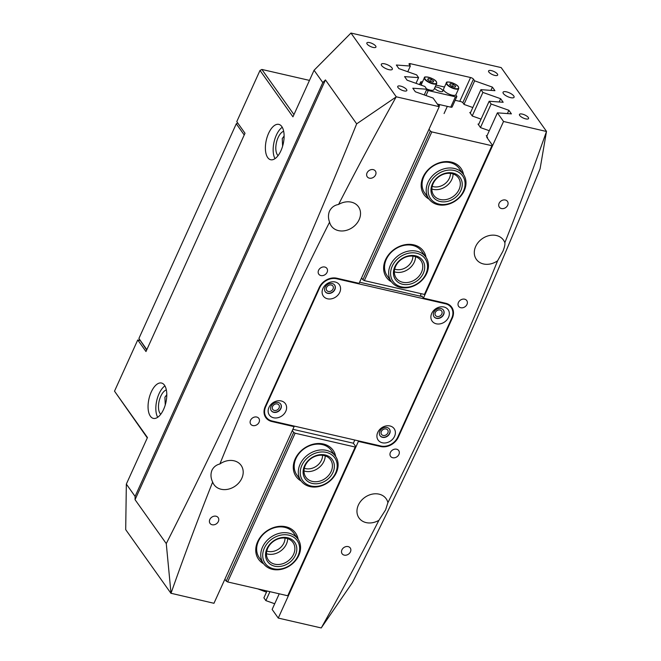 <?xml version="1.0" encoding="UTF-8"?>
<svg xmlns="http://www.w3.org/2000/svg" width="661" height="661" viewBox="0 0 661 661"><rect width="100%" height="100%" fill="white"/><g stroke="black" fill="none" stroke-linecap="round" stroke-linejoin="round"><path stroke-width="0.99" d="M272.588 406.441A3.776 3.057 144.6 0 0 272.745 409.382A3.776 3.057 144.6 0 0 276.001 410.407A3.776 3.057 144.6 0 0 279.066 407.936A3.776 3.057 144.6 0 0 278.909 405.003A3.776 3.057 144.6 0 0 275.654 403.97A3.776 3.057 144.6 0 0 272.588 406.441M326.559 287.469A3.776 3.057 144.6 0 0 326.716 290.402A3.776 3.057 144.6 0 0 329.971 291.427A3.776 3.057 144.6 0 0 333.037 288.956A3.776 3.057 144.6 0 0 332.88 286.023A3.776 3.057 144.6 0 0 329.624 284.998A3.776 3.057 144.6 0 0 326.559 287.469M435.335 312.479A3.776 3.057 144.6 0 0 435.492 315.413A3.776 3.057 144.6 0 0 438.747 316.445A3.776 3.057 144.6 0 0 441.812 313.975A3.776 3.057 144.6 0 0 441.655 311.034A3.776 3.057 144.6 0 0 438.4 310.009A3.776 3.057 144.6 0 0 435.335 312.479M381.364 431.459A3.776 3.057 144.6 0 0 381.521 434.393A3.776 3.057 144.6 0 0 384.776 435.417A3.776 3.057 144.6 0 0 387.842 432.947A3.776 3.057 144.6 0 0 387.685 430.014A3.776 3.057 144.6 0 0 384.429 428.989A3.776 3.057 144.6 0 0 381.364 431.459M390.378 452.488A4.991 4.04 144.6 0 0 390.585 456.354A4.991 4.04 144.6 0 0 394.873 457.718A4.991 4.04 144.6 0 0 398.922 454.454A4.991 4.04 144.6 0 0 398.715 450.579A4.991 4.04 144.6 0 0 394.427 449.224A4.991 4.04 144.6 0 0 390.378 452.488M458.428 302.474A4.991 4.04 144.6 0 0 458.627 306.349A4.991 4.04 144.6 0 0 462.923 307.704A4.991 4.04 144.6 0 0 466.972 304.44A4.991 4.04 144.6 0 0 466.765 300.565A4.991 4.04 144.6 0 0 462.469 299.21A4.991 4.04 144.6 0 0 458.428 302.474M341.911 549.878A4.991 4.04 144.6 0 0 342.109 553.753A4.991 4.04 144.6 0 0 346.405 555.108A4.991 4.04 144.6 0 0 350.454 551.844A4.991 4.04 144.6 0 0 350.247 547.969A4.991 4.04 144.6 0 0 345.951 546.614A4.991 4.04 144.6 0 0 341.911 549.878M499.121 203.291A4.991 4.04 144.6 0 0 499.328 207.166A4.991 4.04 144.6 0 0 503.624 208.521A4.991 4.04 144.6 0 0 507.673 205.257A4.991 4.04 144.6 0 0 507.466 201.39A4.991 4.04 144.6 0 0 503.17 200.035A4.991 4.04 144.6 0 0 499.121 203.291M250.519 420.322A4.991 4.04 144.6 0 0 250.726 424.197A4.991 4.04 144.6 0 0 255.022 425.552A4.991 4.04 144.6 0 0 259.062 422.288A4.991 4.04 144.6 0 0 258.864 418.421A4.991 4.04 144.6 0 0 254.568 417.058A4.991 4.04 144.6 0 0 250.519 420.322M318.569 270.316A4.991 4.04 144.6 0 0 318.776 274.183A4.991 4.04 144.6 0 0 323.072 275.538A4.991 4.04 144.6 0 0 327.112 272.274A4.991 4.04 144.6 0 0 326.906 268.407A4.991 4.04 144.6 0 0 322.618 267.052A4.991 4.04 144.6 0 0 318.569 270.316M209.818 519.505A4.991 4.04 144.6 0 0 210.024 523.38A4.991 4.04 144.6 0 0 214.321 524.735A4.991 4.04 144.6 0 0 218.37 521.471A4.991 4.04 144.6 0 0 218.163 517.596A4.991 4.04 144.6 0 0 213.867 516.241A4.991 4.04 144.6 0 0 209.818 519.505M367.037 172.918A4.991 4.04 144.6 0 0 367.243 176.793A4.991 4.04 144.6 0 0 371.54 178.148A4.991 4.04 144.6 0 0 375.58 174.884A4.991 4.04 144.6 0 0 375.382 171.017A4.991 4.04 144.6 0 0 371.085 169.654A4.991 4.04 144.6 0 0 367.037 172.918M267.705 157.582A18.144 8.659 103 0 1 267.292 136.637A18.144 8.659 103 0 1 278.818 124.375A18.144 8.659 103 0 1 281.784 126.54A18.144 8.659 103 0 1 282.206 147.486A18.144 8.659 103 0 1 270.68 159.739A18.144 8.659 103 0 1 267.705 157.582M275.026 158.648A18.144 8.659 103 0 1 274.084 141.908A18.144 8.659 103 0 1 282.247 127.259M164.465 385.181A18.144 8.659 -77 0 0 161.491 383.025A18.144 8.659 -77 0 0 149.964 395.278A18.144 8.659 -77 0 0 150.386 416.223A18.144 8.659 -77 0 0 153.36 418.388A18.144 8.659 -77 0 0 164.878 406.127A18.144 8.659 -77 0 0 164.465 385.181M164.919 385.9A18.144 8.659 -77 0 0 156.756 400.549A18.144 8.659 -77 0 0 157.698 417.289M392.014 67.951A6.048 2.074 24.4 0 0 386.214 64.274A6.048 2.074 24.4 0 0 381.323 64.257A6.048 2.074 24.4 0 0 381.653 65.563A6.048 2.074 24.4 0 0 387.453 69.24A6.048 2.074 24.4 0 0 392.345 69.256A6.048 2.074 24.4 0 0 392.014 67.951M513.737 95.944A6.048 2.074 24.4 0 0 507.937 92.267A6.048 2.074 24.4 0 0 503.054 92.251A6.048 2.074 24.4 0 0 503.376 93.556A6.048 2.074 24.4 0 0 509.185 97.233A6.048 2.074 24.4 0 0 514.068 97.25A6.048 2.074 24.4 0 0 513.737 95.944M406.548 89.475A4.991 1.71 24.4 0 0 401.764 86.451A4.991 1.71 24.4 0 0 397.732 86.434A4.991 1.71 24.4 0 0 398.005 87.516A4.991 1.71 24.4 0 0 402.789 90.54A4.991 1.71 24.4 0 0 406.821 90.557A4.991 1.71 24.4 0 0 406.548 89.475M375.663 46.006A4.991 1.71 24.4 0 0 370.879 42.973A4.991 1.71 24.4 0 0 366.847 42.957A4.991 1.71 24.4 0 0 367.119 44.039A4.991 1.71 24.4 0 0 371.903 47.071A4.991 1.71 24.4 0 0 375.935 47.08A4.991 1.71 24.4 0 0 375.663 46.006M497.386 73.991A4.991 1.71 24.4 0 0 492.602 70.967A4.991 1.71 24.4 0 0 488.57 70.95A4.991 1.71 24.4 0 0 488.843 72.032A4.991 1.71 24.4 0 0 493.627 75.057A4.991 1.71 24.4 0 0 497.659 75.073A4.991 1.71 24.4 0 0 497.386 73.991M528.279 117.468A4.991 1.71 24.4 0 0 523.487 114.436A4.991 1.71 24.4 0 0 519.463 114.427A4.991 1.71 24.4 0 0 519.728 115.501A4.991 1.71 24.4 0 0 524.52 118.534A4.991 1.71 24.4 0 0 528.552 118.55A4.991 1.71 24.4 0 0 528.279 117.468M387.908 502.624L385.594 509.895L378.918 520.298A16.632 13.451 144.6 0 1 359.039 518.009A16.632 13.451 144.6 0 1 358.353 505.103A16.632 13.451 144.6 0 1 371.846 494.221A16.632 13.451 144.6 0 1 386.156 498.749A16.632 13.451 144.6 0 1 387.908 502.624A3114.69 2519.641 144.6 0 0 497.609 260.781L502.922 251.254C504.517 247.313 505.153 244.463 504.847 242.703A3114.69 2519.641 144.6 0 0 546.482 131.489L503.533 121.475L423.395 298.128L445.63 303.242A14.212 11.501 144.6 0 1 451.703 307.167A14.212 11.501 144.6 0 1 452.289 318.197L398.319 437.177A14.212 11.501 144.6 0 1 380.637 446.53L358.402 441.416L278.264 618.076L272.134 609.442L279.231 593.801M497.609 260.781A16.632 13.451 -35.4 0 1 476.366 259.368A16.632 13.451 -35.4 0 1 475.68 246.462A16.632 13.451 -35.4 0 1 489.173 235.58A16.632 13.451 -35.4 0 1 503.484 240.1A16.632 13.451 -35.4 0 1 504.847 242.703M338.572 204.464A16.632 13.451 -35.4 0 1 358.452 206.753A16.632 13.451 -35.4 0 1 359.138 219.659A16.632 13.451 -35.4 0 1 345.645 230.54A16.632 13.451 -35.4 0 1 331.335 226.021A16.632 13.451 -35.4 0 1 329.583 222.146C328.162 218.469 328.096 214.866 329.401 211.355C331.301 207.48 334.359 205.191 338.572 204.464A3114.69 2519.641 -35.4 0 1 396.162 96.927L356.667 123.855C297.995 268.986 234.523 408.903 166.266 543.598L171.009 593.272A3114.69 2519.641 -35.4 0 1 212.644 482.067A16.632 13.451 144.6 0 0 214.007 484.662A16.632 13.451 144.6 0 0 228.318 489.181A16.632 13.451 144.6 0 0 241.81 478.3A16.632 13.451 144.6 0 0 241.125 465.394A16.632 13.451 144.6 0 0 219.882 463.981A3114.69 2519.641 -35.4 0 1 329.583 222.146M212.644 482.067C210.644 477.92 210.454 473.896 212.074 469.996C213.8 466.831 216.411 464.823 219.882 463.981M166.787 394.708L164.911 397.211L165.25 404.73M282.619 146.172L282.239 138.57L284.114 136.067M278.058 155.657A13.005 6.205 103 0 1 277.471 154.971A13.005 6.205 103 0 1 276.662 141.677A13.005 6.205 103 0 1 283.668 131.275M160.73 414.298A13.005 6.205 103 0 1 160.144 413.612A13.005 6.205 103 0 1 159.334 400.318A13.005 6.205 103 0 1 166.341 389.924M147.296 437.896L114.51 391.163L137.744 339.952L145.982 351.545L245.008 133.249L236.77 121.657L259.996 70.446L261.88 69.455L293.955 114.593M114.51 391.163L147.461 437.541L126.342 484.092L135.092 496.411L322.816 82.584L314.066 70.264L292.947 116.823L259.996 70.446M546.482 131.489L540.087 168.803C482.109 311.942 419.537 449.885 352.363 582.63L321.221 627.95L278.264 618.076M490.916 90.392L492.404 87.12L494.932 90.681L480.927 89.656L482.894 92.433L472.235 115.923M499.154 101.984L500.641 98.712L482.894 92.433M500.641 98.712L503.17 102.273L489.165 101.249L491.131 104.025L480.473 127.515M507.392 113.576L508.879 110.304L491.131 104.025M508.879 110.304L511.407 113.866L497.403 112.849L503.533 121.475M271.349 420.801L271.861 421.52A14.212 11.501 144.6 0 1 265.788 417.595A14.212 11.501 144.6 0 1 265.201 406.565L319.172 287.585A14.212 11.501 144.6 0 1 336.854 278.231L359.088 283.346L439.226 106.694L396.27 96.812L350.966 33.05L501.178 67.596L546.49 131.357M439.226 106.694L433.087 98.059L415.348 91.78L412.811 88.219L426.824 89.235L424.858 86.467L407.11 80.188L404.582 76.618L418.587 77.643L416.62 74.875L398.872 68.595L396.344 65.026L410.349 66.05L409.159 64.373A2.421 0.835 -155.6 0 1 409.027 63.853A2.421 0.835 -155.6 0 1 410.407 63.696L470.574 77.527A2.421 0.835 -155.6 0 1 473.466 79.163L474.656 80.84L463.997 104.331M492.404 87.12L474.656 80.84M350.966 33.05L314.066 70.264M257.707 588.852L266.474 592.157M271.861 421.52L294.095 426.634L213.957 603.286L171.009 593.272M126.342 484.092L125.697 529.643L171.009 593.404M269.928 591.661L265.862 600.618L274.712 603.749M265.862 600.618L263.896 597.85L267.011 590.992M309.472 80.394L261.88 69.455M139.892 340.448L137.744 339.952M321.329 627.843A3114.69 2519.641 144.6 0 0 378.918 520.298M418.587 77.643L416.009 83.336M410.349 66.05L407.771 71.743M426.824 89.235L424.246 94.928M293.608 425.948L294.095 426.634M480.927 89.656L470.268 113.155M489.165 101.249L478.506 124.747M322.816 82.584L325.452 79.923L135.051 499.666L166.266 543.598M135.051 499.666L135.092 496.411M325.452 79.923L356.667 123.855M497.403 112.849L486.744 136.34M358.402 441.416L357.915 440.738M423.395 298.128L421.85 295.954L421.619 296.475M451.612 308.133A14.212 11.501 144.6 0 0 450.852 306.134M265.094 416.455A14.212 11.501 144.6 0 0 266.73 417.826M146.684 350.008L138.901 338.465L146.841 349.644M244.223 134.968L236.283 123.789L138.901 338.465M236.283 123.789L237.737 123.02M429.063 199.126A22.681 18.351 -35.4 0 1 424.345 174.578A22.681 18.351 -35.4 0 1 451.289 162.085A22.681 18.351 -35.4 0 1 463.559 174.611M463.353 174.297L459.23 168.505A21.169 17.12 144.6 0 0 450.191 162.656A21.169 17.12 144.6 0 0 427.237 171.24A21.169 17.12 144.6 0 0 424.717 193.02L428.84 198.821A21.169 17.12 -35.4 0 1 427.353 183.874A21.169 17.12 -35.4 0 1 444.332 168.745A21.169 17.12 -35.4 0 1 463.353 174.297A21.169 17.12 -35.4 0 1 464.832 189.244A21.169 17.12 -35.4 0 1 447.861 204.373A21.169 17.12 -35.4 0 1 428.84 198.821M391.519 281.892A22.681 18.351 -35.4 0 1 386.801 257.344A22.681 18.351 -35.4 0 1 413.745 244.851A22.681 18.351 -35.4 0 1 426.015 257.377M425.808 257.063L421.685 251.271A21.169 17.12 144.6 0 0 412.646 245.421A21.169 17.12 144.6 0 0 389.693 254.006A21.169 17.12 144.6 0 0 387.172 275.786L391.295 281.586A21.169 17.12 -35.4 0 1 389.065 276.629A21.169 17.12 -35.4 0 1 401.475 253.609A21.169 17.12 -35.4 0 1 425.808 257.063A21.169 17.12 -35.4 0 1 428.039 262.029A21.169 17.12 -35.4 0 1 415.62 285.048A21.169 17.12 -35.4 0 1 391.295 281.586M432.203 186.336A12.848 10.394 144.6 0 0 433.385 186.683A12.848 10.394 144.6 0 0 450.455 173.372M394.658 269.101A12.848 10.394 144.6 0 0 395.84 269.448A12.848 10.394 144.6 0 0 412.91 256.137M472.822 107.528L464.08 104.446L462.717 102.513L461.262 101.695L455.156 100.29M430.361 131.085L431.807 131.903L491.891 145.717L492.519 145.379L425.056 294.095L424.428 294.442L364.343 280.619L362.897 279.801L430.361 131.085L429.014 129.192M492.519 145.379L486.752 137.265L487.529 137.438L486.265 135.662L487.025 135.72M489.297 130.713L480.555 127.631L478.027 124.07L478.787 124.128M481.059 119.12L472.318 116.039L469.789 112.477L470.549 112.527M424.428 294.442L491.891 145.717M431.807 131.903L364.343 280.619M362.897 279.801L361.55 277.917M420.09 296.12L421.189 293.691M487.529 137.438L487.273 138M281.189 400.954A9.824 7.949 -35.4 0 1 285.792 411.299A9.824 7.949 -35.4 0 1 273.563 417.769A9.824 7.949 -35.4 0 1 268.953 407.424A9.824 7.949 -35.4 0 1 281.189 400.954M273.753 412.324A5.742 4.652 144.6 0 0 279.983 409.994A5.742 4.652 144.6 0 0 280.669 404.078A5.742 4.652 144.6 0 0 278.215 402.491A5.742 4.652 144.6 0 0 271.985 404.821A5.742 4.652 144.6 0 0 271.299 410.737A5.742 4.652 144.6 0 0 273.753 412.324M335.152 281.983A9.824 7.949 -35.4 0 1 339.762 292.319A9.824 7.949 -35.4 0 1 327.526 298.797A9.824 7.949 -35.4 0 1 322.923 288.452A9.824 7.949 -35.4 0 1 335.152 281.983M327.724 293.344A5.742 4.652 144.6 0 0 333.954 291.014A5.742 4.652 144.6 0 0 334.64 285.106A5.742 4.652 144.6 0 0 332.177 283.519A5.742 4.652 144.6 0 0 325.956 285.849A5.742 4.652 144.6 0 0 325.27 291.757A5.742 4.652 144.6 0 0 327.724 293.344M443.936 306.993A9.824 7.949 -35.4 0 1 448.538 317.338A9.824 7.949 -35.4 0 1 436.31 323.807A9.824 7.949 -35.4 0 1 431.699 313.463A9.824 7.949 -35.4 0 1 443.936 306.993M436.5 318.354A5.742 4.652 144.6 0 0 442.73 316.032A5.742 4.652 144.6 0 0 443.415 310.116A5.742 4.652 144.6 0 0 440.961 308.53A5.742 4.652 144.6 0 0 434.731 310.86A5.742 4.652 144.6 0 0 434.046 316.768A5.742 4.652 144.6 0 0 436.5 318.354M389.965 425.973A9.824 7.949 -35.4 0 1 394.567 436.31A9.824 7.949 -35.4 0 1 382.339 442.779A9.824 7.949 -35.4 0 1 377.728 432.443A9.824 7.949 -35.4 0 1 389.965 425.973M382.529 437.334A5.742 4.652 144.6 0 0 388.759 435.004A5.742 4.652 144.6 0 0 389.445 429.088A5.742 4.652 144.6 0 0 386.991 427.502A5.742 4.652 144.6 0 0 380.761 429.832A5.742 4.652 144.6 0 0 380.075 435.748A5.742 4.652 144.6 0 0 382.529 437.334M443.333 310.009A5.742 4.652 -35.4 0 1 442.523 315.875A5.742 4.652 -35.4 0 1 436.343 318.139A5.742 4.652 -35.4 0 1 433.971 316.66M389.362 428.981A5.742 4.652 -35.4 0 1 388.552 434.847A5.742 4.652 -35.4 0 1 382.372 437.119A5.742 4.652 -35.4 0 1 380.001 435.64M325.195 291.65A5.742 4.652 144.6 0 0 327.567 293.129A5.742 4.652 144.6 0 0 333.747 290.857A5.742 4.652 144.6 0 0 334.557 284.998M271.225 410.621A5.742 4.652 144.6 0 0 273.596 412.1A5.742 4.652 144.6 0 0 279.777 409.837A5.742 4.652 144.6 0 0 280.586 403.97M380.868 446.018A13.608 11.006 144.6 0 0 397.806 437.053L451.777 318.081A13.608 11.006 144.6 0 0 451.215 307.522A13.608 11.006 144.6 0 0 445.398 303.763L336.623 278.752A13.608 11.006 144.6 0 0 319.684 287.709L265.714 406.68A13.608 11.006 144.6 0 0 266.276 417.248A13.608 11.006 144.6 0 0 272.092 420.999L380.868 446.018M264.334 414.455A13.608 11.006 144.6 0 0 264.739 415.067L266.276 417.248M422.338 296.64L359.601 282.214M451.215 307.522L449.67 305.349A13.608 11.006 144.6 0 0 449.216 304.762M446.365 82.848L443.556 89.061A6.8 2.338 24.4 0 0 443.787 90.326A6.8 2.338 24.4 0 0 450.248 94.589A6.8 2.338 24.4 0 0 455.941 94.68L458.759 88.475A6.8 2.338 -155.6 0 1 453.066 88.384A6.8 2.338 -155.6 0 1 446.605 84.121A6.8 2.338 -155.6 0 1 446.365 82.848C445.489 80.551 456.718 83.228 458.519 86.979L458.759 88.475M455.726 86.194L453.347 84.393L450.298 83.608L449.637 84.616L452.017 86.409L455.065 87.202L455.726 86.194M449.786 84.732L450.298 83.608M452.388 86.508L453.347 84.393M426.527 88.822A6.8 2.338 24.4 0 0 433.93 89.615L436.747 83.41A6.8 2.338 -155.6 0 1 431.055 83.319A6.8 2.338 -155.6 0 1 424.585 79.056A6.8 2.338 -155.6 0 1 424.354 77.791L421.536 83.997A6.8 2.338 24.4 0 0 421.776 85.261A6.8 2.338 24.4 0 0 421.867 85.409M433.715 81.129L431.327 79.337L428.287 78.543L427.617 79.551L430.005 81.353L433.054 82.138L433.715 81.129M427.774 79.667L428.287 78.543M430.369 81.443L431.327 79.337M434.641 88.062A4.536 1.562 24.4 0 0 434.855 88.442A4.536 1.562 24.4 0 0 439.21 91.201A4.536 1.562 24.4 0 0 442.87 91.21A4.536 1.562 24.4 0 0 442.63 90.235A4.536 1.562 24.4 0 0 438.995 87.748A4.536 1.562 24.4 0 0 435.078 87.095M455.801 94.895L456.677 96.126A2.421 0.835 24.4 0 1 456.809 96.655A2.421 0.835 24.4 0 1 455.429 96.812L428.237 90.557L425.973 95.539M456.809 96.655L452.116 106.999A2.421 0.835 -155.6 0 1 450.736 107.156L437.375 104.083M421.652 83.74L420.809 82.551L419.834 84.691M419.52 84.575L420.677 82.022A2.421 0.835 24.4 0 1 422.057 81.865L422.462 81.956M435.996 85.071L444.481 87.021M420.677 82.022A2.421 0.835 24.4 0 0 420.809 82.551M426.527 89.888A2.421 0.835 24.4 0 0 428.237 90.557M461.328 189.393A16.632 13.451 -35.4 0 1 441.333 201.729A16.632 13.451 -35.4 0 1 431.889 185.171A16.632 13.451 -35.4 0 1 451.884 172.843A16.632 13.451 -35.4 0 1 461.328 189.393M432.707 184.642A15.12 12.229 144.6 0 0 433.765 195.317A15.12 12.229 144.6 0 0 447.357 199.283A15.12 12.229 144.6 0 0 459.478 188.476A15.12 12.229 144.6 0 0 458.42 177.801A15.12 12.229 144.6 0 0 444.836 173.835A15.12 12.229 144.6 0 0 432.707 184.642M464.005 189.773A19.656 15.897 144.6 0 0 452.843 170.216A19.656 15.897 144.6 0 0 429.212 184.791A19.656 15.897 144.6 0 0 440.375 204.356A19.656 15.897 144.6 0 0 464.005 189.773M453.099 173.95A15.12 12.229 -35.4 0 1 452.273 178.33A15.12 12.229 -35.4 0 1 431.881 189.029M393.749 275.786A16.632 13.451 -35.4 0 1 405.887 256.625A16.632 13.451 -35.4 0 1 424.379 264.317A16.632 13.451 -35.4 0 1 412.241 283.47A16.632 13.451 -35.4 0 1 393.749 275.786M422.47 264.111A15.12 12.229 144.6 0 0 420.875 260.566A15.12 12.229 144.6 0 0 403.499 258.096A15.12 12.229 144.6 0 0 394.634 274.538A15.12 12.229 144.6 0 0 396.22 278.083A15.12 12.229 144.6 0 0 413.596 280.553A15.12 12.229 144.6 0 0 422.47 264.111M390.965 276.827A19.656 15.897 144.6 0 0 412.819 285.916A19.656 15.897 144.6 0 0 427.163 263.268A19.656 15.897 144.6 0 0 405.309 254.188A19.656 15.897 144.6 0 0 390.965 276.827M415.554 256.716A15.12 12.229 -35.4 0 1 394.336 271.795M314.355 456.272A16.632 13.451 -35.4 0 1 333.739 462.444A16.632 13.451 -35.4 0 1 323.089 482.142A16.632 13.451 -35.4 0 1 303.705 475.97A16.632 13.451 -35.4 0 1 314.355 456.272M322.18 480.241A15.12 12.229 144.6 0 0 330.533 459.726A15.12 12.229 144.6 0 0 314.239 456.718A15.12 12.229 144.6 0 0 305.886 477.234A15.12 12.229 144.6 0 0 322.18 480.241M313.562 453.917A19.656 15.897 144.6 0 0 300.978 477.201A19.656 15.897 144.6 0 0 323.882 484.488A19.656 15.897 144.6 0 0 336.474 461.213A19.656 15.897 144.6 0 0 313.562 453.917M323.766 484.943A21.169 17.12 -35.4 0 1 300.953 480.737A21.169 17.12 -35.4 0 1 312.653 452.017A21.169 17.12 -35.4 0 1 335.466 456.222A21.169 17.12 -35.4 0 1 323.766 484.943M325.22 455.867A15.12 12.229 -35.4 0 1 314.966 470.095A15.12 12.229 -35.4 0 1 303.994 470.946M296.459 546.11A16.632 13.451 -35.4 0 1 284.494 565.345A16.632 13.451 -35.4 0 1 265.896 557.826A16.632 13.451 -35.4 0 1 277.86 538.599A16.632 13.451 -35.4 0 1 296.459 546.11M266.771 556.57A15.12 12.229 144.6 0 0 268.341 560.007A15.12 12.229 144.6 0 0 285.775 562.445A15.12 12.229 144.6 0 0 294.558 545.92A15.12 12.229 144.6 0 0 292.988 542.491A15.12 12.229 144.6 0 0 275.554 540.054A15.12 12.229 144.6 0 0 266.771 556.57M299.243 545.052A19.656 15.897 144.6 0 0 277.256 536.17A19.656 15.897 144.6 0 0 263.119 558.892A19.656 15.897 144.6 0 0 285.098 567.774A19.656 15.897 144.6 0 0 299.243 545.052M261.211 558.702A21.169 17.12 -35.4 0 1 273.505 535.575A21.169 17.12 -35.4 0 1 297.921 538.988A21.169 17.12 -35.4 0 1 300.111 543.788A21.169 17.12 -35.4 0 1 287.816 566.923A21.169 17.12 -35.4 0 1 263.409 563.503A21.169 17.12 -35.4 0 1 261.211 558.702M287.675 538.632A15.12 12.229 -35.4 0 1 266.449 553.711M263.632 563.808A22.681 18.351 -35.4 0 1 258.922 539.269A22.681 18.351 -35.4 0 1 285.858 526.776A22.681 18.351 -35.4 0 1 298.136 539.293M297.921 538.988L293.798 533.187A21.169 17.12 144.6 0 0 284.759 527.346A21.169 17.12 144.6 0 0 261.814 535.922A21.169 17.12 144.6 0 0 259.294 557.71L263.409 563.503M301.176 481.043A22.681 18.351 -35.4 0 1 296.459 456.503A22.681 18.351 -35.4 0 1 323.403 444.01A22.681 18.351 -35.4 0 1 335.681 456.528M335.466 456.222L331.343 450.422A21.169 17.12 144.6 0 0 322.304 444.58A21.169 17.12 144.6 0 0 299.359 453.157A21.169 17.12 144.6 0 0 296.83 474.945L300.953 480.737M266.78 551.026A12.848 10.394 144.6 0 0 267.953 551.373A12.848 10.394 144.6 0 0 285.023 538.062M304.324 468.261A12.848 10.394 144.6 0 0 305.498 468.608A12.848 10.394 144.6 0 0 322.568 455.297M226.211 581.126L293.674 432.401L295.12 433.219L355.205 447.043L355.833 446.696L288.37 595.421L287.742 595.759L227.657 581.944L226.211 581.126L224.872 579.234M295.12 433.219L227.657 581.944M287.742 595.759L355.205 447.043M293.674 432.401L292.327 430.518M355.833 446.696L353.362 443.217L292.881 429.311M354.808 440.019L353.362 443.217M410.407 63.696L409.729 65.183M459.767 101.356L470.574 77.527M473.466 79.163L462.807 102.653M380.149 445.853L380.637 446.53M451.942 317.701L452.289 318.197M397.972 436.681L398.319 437.177M445.398 303.763L444.911 303.077M336.623 278.752L336.152 278.091M319.684 287.709L319.346 287.221M265.714 406.68L265.367 406.193M458.379 86.88A6.503 2.231 24.4 0 0 450.827 82.377A6.503 2.231 24.4 0 0 446.985 83.93A6.503 2.231 24.4 0 0 454.537 88.434A6.503 2.231 24.4 0 0 458.379 86.88M436.367 81.815A6.503 2.231 24.4 0 0 428.807 77.312A6.503 2.231 24.4 0 0 424.973 78.866A6.503 2.231 24.4 0 0 432.525 83.369A6.503 2.231 24.4 0 0 436.367 81.815M450.736 107.156L455.429 96.812M439.011 106.388L439.805 104.645M444.068 113.543L447.323 106.371M436.747 83.41L436.508 81.914C434.698 78.163 423.478 75.486 424.354 77.791"/></g></svg>
